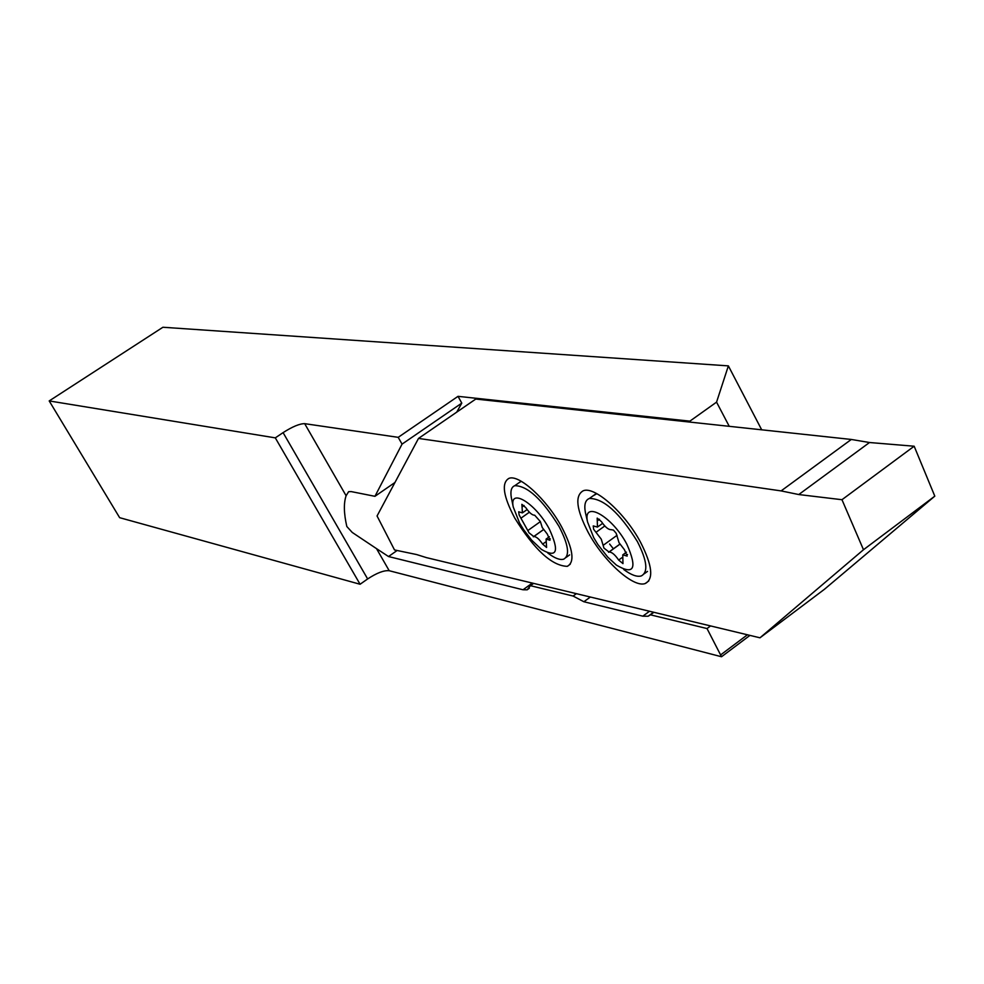 <?xml version="1.0" encoding="UTF-8"?>
<svg xmlns="http://www.w3.org/2000/svg" width="984" height="984" viewBox="0 0 984 984"><rect width="100%" height="100%" fill="white"/><g stroke="black" fill="none" stroke-linecap="round" stroke-linejoin="round"><path stroke-width="1.48" d="M376.515 548.641L388.52 556.538L523.021 589.773L527.153 589.81L530.425 585.689L573.106 596.046L583.869 601.741L642.81 616.181L648.136 616.23L650.461 614.828L707.029 628.555L721.53 656.746L389.209 570.72L376.515 548.641L352.247 532.442L346.823 526.514C343.822 513.402 343.588 503.144 346.11 495.739L304.683 423.661C299.653 423.649 292.457 426.638 283.084 432.628L275.299 437.868L49.2 400.931L162.913 327.254L728.369 365.876L716.561 402.136L729.242 426.318M304.683 423.661L398.212 437.339L402.05 444.128L374.941 496.317L351.263 491.606L348.619 491.68L346.11 495.739M716.561 402.136L689.882 421.152L458.027 396.343L398.212 437.339M761.69 429.811L728.369 365.876M749.943 635.393L721.53 656.746M283.084 432.628L367.647 578.949C376.786 572.946 383.969 570.203 389.209 570.72M367.647 578.949L360.082 584.262L275.299 437.868M49.2 400.931L119.642 517.682L360.082 584.262M689.882 421.152L690.411 422.148M710.559 625.922L707.029 628.555M747.422 634.791L721.087 654.569M458.027 396.343L461.779 403.12L402.05 444.128M394.965 482.48L374.941 496.317M461.779 403.12L456.724 412.148M533.623 583.389L530.425 585.689M576.39 593.672L573.106 596.046M653.88 612.306L650.461 614.828M588.137 532.283C603.463 561.003 633.475 588.223 645.246 583.512C653.819 579.084 652.306 565.406 640.67 542.504C625.135 513.045 594.484 485.739 583.204 490.782C574.681 495.641 576.329 509.478 588.137 532.283M514.718 518.014C534.386 549.773 551.913 565.886 567.301 566.341C574.976 562.184 573.143 549.121 561.778 527.166C546.907 499.466 518.863 473.858 508.876 478.396C501.262 482.935 503.205 496.145 514.718 518.014M759.98 637.804L426.429 557.62L416.601 554.546L394.51 549.945L377.057 515.973L418.507 438.421L781.111 490.905L798.762 494.546L841.972 499.712L914.161 446.219L934.8 496.157L824.395 589.318L759.98 637.804L863.485 549.736L841.972 499.712M418.507 438.421L475.776 399.049L851.308 439.454L869.499 442.517L914.161 446.219M863.485 549.736L934.8 496.157M781.111 490.905L851.308 439.454M519.158 515.013L529.072 532.873L533.808 536.563C536.182 536.464 539.121 538.974 542.639 544.103L546.587 547.473L546.095 539.084L549.995 540.241L547.301 534.103L542.258 527.535L540.364 521.569L534.681 515.198C532.283 515.308 529.318 512.799 525.8 507.658L521.877 504.325L522.43 512.885L518.679 511.803L519.158 515.013M511.717 499.54L511.323 497.584C510.204 490.979 511.373 487.006 514.804 485.678C527.522 485.813 542.27 499.392 559.023 526.415C568.518 544.755 570.068 555.677 563.648 559.183C560.031 560.228 555.001 558.358 548.531 553.574L547.94 553.229M549.256 528.912C559.638 551.569 557.055 558.42 541.483 549.466L531.508 539.982L523.599 529.638L519.577 523.045L513.254 507.018C508.826 487.043 535.407 502.836 549.256 528.912M518.519 483.07L521.299 481.299M593.635 529.269L601.273 539.183L603.942 548.1L609.047 552.036C611.704 551.913 614.914 554.582 618.665 560.056L622.97 563.623L622.761 554.865L627.165 556.095L624.397 549.65L619.034 542.688L616.181 533.303L613.475 530.105L611.138 529.663C608.444 529.798 605.221 527.141 601.458 521.655L597.19 518.113L597.46 527.08L593.229 525.911L593.635 529.269M613.401 548.826L609.613 544.004M586.046 515.345L585.382 512.455C583.967 504.694 585.308 500.032 589.404 498.457C603.659 498.47 619.662 512.861 637.423 541.643C647.152 560.782 648.419 572.208 641.248 575.947C636.992 577.153 631.15 575 623.696 569.478M626.857 544.238C637.546 568.518 634.077 575.48 616.427 565.123L607.694 557.067L597.817 544.447L593.733 537.694L587.583 522.049C582.233 499.491 612.073 515.899 626.857 544.238M592.885 495.961L596.857 493.673M397.13 550.486L388.52 556.538M532.319 583.082L523.021 589.773M590.351 597.03L583.869 601.741M649.501 611.248L642.81 616.181M798.762 494.546L869.499 442.517M529.38 512.209L521.372 517.891M543.512 529.577L533.488 536.735M524.091 505.518L522.049 506.969M550.29 538.814L548.789 539.884M545.419 542.122L542.639 544.103M540.351 521.643L528.236 530.265M604.791 525.985L595.984 532.319M619.883 544.127L608.727 552.208M599.514 519.269L597.276 520.88M627.509 554.484L625.812 555.714M621.851 557.743L618.665 560.056M617.066 535.296L603.13 545.357M529.331 588.235L527.153 589.81M653.573 612.22L648.136 616.23M648.8 580.917L645.246 583.512M570.228 564.226L567.301 566.341M543.5 529.564L533.34 536.809M566.083 557.436L569.625 554.89M513.254 507.018L511.323 497.584M514.804 485.678L520.831 481.447M549.38 536.747L546.095 539.084M543.537 529.626L533.808 536.563M527.116 509.564L522.934 512.529M619.871 544.115L608.579 552.282M644.212 573.795L647.497 571.397M587.583 522.049L585.382 512.455M589.404 498.457L595.701 493.956M626.451 552.184L622.761 554.865M619.92 544.189L609.047 552.036M602.626 523.365L598.075 526.637"/></g></svg>

